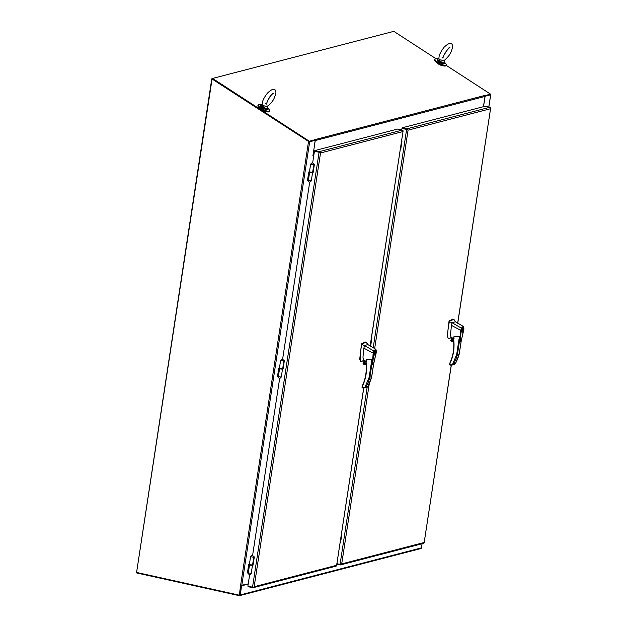 <?xml version="1.0" encoding="UTF-8"?>
<svg xmlns="http://www.w3.org/2000/svg" width="627" height="627" viewBox="0 0 627 627"><rect width="100%" height="100%" fill="white"/><g stroke="black" fill="none" stroke-linecap="round" stroke-linejoin="round"><path stroke-width="0.94" d="M136.6 572.333L211.777 78.822L212.592 78.438L309.283 141.216L309.009 141.718L314.683 140.26L314.942 139.743L309.283 141.216M211.777 78.822L212.482 78.641M239.616 595.642L420.842 548.554A0.901 0.823 -104.6 0 0 421.438 547.865L240.204 594.952A0.901 0.823 -104.6 0 1 239.255 595.65L136.725 572.96L136.804 572.49M240.204 594.952L241.607 585.79L241.066 585.673L239.467 595.062M421.438 547.865L422.073 543.742M248.206 584.082L241.607 585.79M241.348 585.594L239.389 595.188L240.549 585.493L248.229 583.902M490.118 94.669L484.977 96.002L490.518 94.128L446.079 65.279M240.588 585.493L308.515 141.6L309.174 141.827L212.091 79.002L136.584 572.443L239.389 595.188M435.781 58.593L393.819 31.35L212.592 78.438M490.518 94.128L484.812 95.68M483.441 106.7L485.016 96.44A0.901 0.823 -104.6 0 0 484.6 95.5L484.859 95.594M314.942 139.743L314.832 139.609A0.901 0.823 75.4 0 1 315.248 140.55L485.016 96.44M313.751 155.731L313.226 155.621A0.901 0.823 75.4 0 1 312.897 155.465M313.837 155.151L313.085 154.681L315.248 140.55M484.6 95.5L314.809 139.656M259.186 107.75A4.718 1.325 28.1 0 0 262.58 110.407A4.718 1.325 28.1 0 0 266.671 111.747M490.204 94.387L490.659 94.787L485.118 96.229L483.519 106.676M490.667 94.669L490.22 94.638M212.091 79.002L308.923 141.678M309.08 141.702L315.201 140.377L309.174 141.827M313.014 155.543L315.201 140.377M247.963 572.827L247.414 573.015L248.707 564.582L249.193 564.817M277.996 376.568L277.447 376.756L278.733 368.323L279.227 368.551M308.029 180.302L307.481 180.498L308.766 172.064L309.252 172.292M247.955 572.874L247.453 572.764M277.988 376.615L277.487 376.498M308.022 180.349L307.52 180.239M261.216 104.811A6.364 1.795 28.1 0 0 258.308 104.881A6.364 1.795 28.1 0 0 263.089 109.459A6.364 1.795 28.1 0 0 269.547 110.877A6.364 1.795 28.1 0 0 267.988 108.424M258.308 104.881L257.94 105.571A6.364 1.795 28.1 0 0 262.713 110.148A6.364 1.795 28.1 0 0 269.179 111.567L269.547 110.877M267.941 108.526A3.934 1.105 -151.9 0 1 267.909 108.777A3.934 1.105 -151.9 0 1 262.925 107.319A3.934 1.105 -151.9 0 1 260.973 105.07L261.381 104.733A3.848 1.082 -151.9 0 0 263.066 107.099A3.848 1.082 -151.9 0 0 266.514 108.659A3.848 1.082 -151.9 0 0 267.964 108.244L267.502 106.339L262.423 105.65M267.517 106.441C268.199 105.289 266.091 106.645 266.31 106.59C262.909 107.609 263.826 106.755 262.901 106.402L262.901 106.402C261.247 103.549 262.791 99.09 267.533 93.015C272.941 87.984 275.739 87.96 275.927 92.945C274.054 99.638 273.106 101.166 267.502 106.457L267.502 106.339M435.883 61.846A4.718 1.325 28.1 0 0 439.276 64.495A4.718 1.325 28.1 0 0 443.367 65.835M437.912 58.899A6.364 1.795 28.1 0 0 435.005 58.969A6.364 1.795 28.1 0 0 439.778 63.546A6.364 1.795 28.1 0 0 446.244 64.965A6.364 1.795 28.1 0 0 444.684 62.512M435.005 58.969L434.636 59.667A6.364 1.795 28.1 0 0 439.409 64.244A6.364 1.795 28.1 0 0 445.875 65.655L446.244 64.965M444.637 62.622A3.934 1.105 -151.9 0 1 444.606 62.865A3.934 1.105 -151.9 0 1 439.621 61.407A3.934 1.105 -151.9 0 1 437.662 59.165L438.077 58.82A3.848 1.082 -151.9 0 0 439.762 61.195A3.848 1.082 -151.9 0 0 443.211 62.747A3.848 1.082 -151.9 0 0 444.661 62.332L444.198 60.427L439.119 59.745M444.214 60.537C444.896 59.385 442.78 60.733 443.007 60.678C439.598 61.705 440.522 60.85 439.598 60.498L439.598 60.498C437.944 57.637 439.488 53.177 444.222 47.111C449.637 42.08 452.435 42.048 452.623 47.033C450.75 53.726 449.802 55.262 444.19 60.553L444.198 60.427M461.174 330.335L461.707 328.352C462.828 326.212 463.557 326.173 463.902 328.227L461.731 338.87C460.829 343.51 460.116 339.912 460.516 338.462L461.174 330.335L460.72 330.319L461.386 328.117L463.181 326.346L463.847 329.614L461.221 340.806L460.124 341.699L459.944 340.97L460.712 330.319L451.448 325.358L450.515 334.418L450.978 337.295M453.689 337.389L453.634 339.176L454.026 336.574L453.689 337.389L454.026 336.574L459.466 336.307L460.124 341.699M453.611 340.955L451.236 340.43L451.667 337.592L454.128 338.752M454.097 319.676L455.437 321.784L463.181 326.346L463.682 327.145M451.448 325.358L452.012 322.67L449.394 321.753C448.164 326.918 447.607 331.832 447.725 336.503L448.023 338.102L448.963 338.721L449.755 338.353M448.187 338.627L448.963 338.721M453.721 319.425L449.026 321.283L452.71 319.119L454.16 320.029M461.707 328.352L452.012 322.67L455.437 321.784M453.634 339.176L453.634 339.176C454.747 347.617 453.587 355.564 450.155 363.033L449.606 364.538L452.263 365.039L456.668 354.561L458.87 353.989M453.486 338.517C451.464 338.353 451.158 339.082 452.561 340.72L453.556 340.437M453.321 340.516A1.183 1.082 75.4 0 1 452.741 338.29M463.322 329.888C463 331.369 462.561 332.161 461.997 332.255C461.354 330.484 461.668 329.05 462.953 327.96L463.322 329.888M449.026 321.283L447.263 336.401L448.501 338.619M452.263 365.039L453.791 363.746A46.555 42.722 -104.6 0 0 457.397 354.655L459.904 338.274M449.927 364.522L449.888 364.985L450.962 365.227L449.559 364.553L449.959 362.837L449.606 364.538M450.782 365.18L454.473 364.483L455.555 363.284L459.207 354.161L461.284 340.61M453.431 339.199A40.371 37.056 75.4 0 1 449.99 362.814L449.959 362.837C453.368 355.438 454.512 347.554 453.399 339.191L453.705 337.107M451.119 340.383L451.558 337.561L451.236 340.43L450.609 340.696L453.65 341.37M449.99 362.814L449.802 363.346M453.478 338.588A1.183 1.082 -104.6 0 0 451.746 339.74A1.183 1.082 -104.6 0 0 453.548 340.343M453.689 341.793L451.291 341.417L450.609 340.696M463.204 329.92L462.068 331.949L462.883 328.266L463.204 329.92M373.629 353.15L374.162 351.167C375.283 349.027 376.012 348.98 376.357 351.042L374.186 361.685C373.284 366.325 372.571 362.727 372.971 361.277L373.629 353.15L373.175 353.134L373.841 350.932L375.636 349.161L376.302 352.429L373.676 363.621L372.579 364.506L372.399 363.785L373.167 353.126L363.903 348.173L362.97 357.233L363.433 360.11M366.144 360.196L366.09 361.991L366.489 359.389L366.144 360.196L366.489 359.389L371.921 359.114L372.579 364.506M366.066 363.77L363.691 363.245L364.122 360.423L366.583 361.567M366.552 342.491L367.892 344.599L375.636 349.161L376.137 349.96M363.903 348.173L364.467 345.485L361.85 344.568C360.619 349.733 360.063 354.647 360.18 359.318L360.478 360.909L361.418 361.536L362.21 361.168M360.643 361.442L361.418 361.536M366.176 342.24L361.481 344.098L365.165 341.927L366.615 342.844M374.162 351.167L364.467 345.485L367.892 344.599M366.09 361.991L366.09 361.991C367.203 370.424 366.05 378.379 362.618 385.848L362.061 387.353L364.718 387.854L369.123 377.376L371.325 376.803M365.949 361.332L364.052 362.03C364.216 363.409 364.867 363.809 366.011 363.252M365.776 363.323A1.183 1.082 75.4 0 1 365.196 361.105M375.777 352.703C375.455 354.184 375.017 354.976 374.452 355.07C373.81 353.299 374.123 351.865 375.408 350.775L375.777 352.703M361.481 344.098L359.718 359.216L360.956 361.434M364.718 387.854L366.246 386.561A46.555 42.722 -104.6 0 0 369.852 377.462L372.36 361.089M362.382 387.337L362.343 387.799L363.417 388.042L362.014 387.368L362.414 385.652L362.281 387.776M363.237 387.995L366.928 387.298L368.01 386.099L371.662 376.976L373.739 363.425M365.886 362.006A40.371 37.056 75.4 0 1 362.445 385.629L362.414 385.652C365.823 378.253 366.967 370.369 365.854 362.006L366.16 359.922M364.028 360.329L363.691 363.245L363.064 363.511L366.105 364.185M362.445 385.629L362.257 386.161M365.933 361.403A1.183 1.082 -104.6 0 0 364.201 362.547A1.183 1.082 -104.6 0 0 366.003 363.158M366.144 364.6L363.746 364.232L363.064 363.511M374.601 354.717L374.93 350.995L375.338 351.081L374.711 354.741M374.593 354.772L375.15 351.104L374.46 354.741M402.252 130.095L319.402 151.624L314.754 150.598L397.612 129.068L402.252 130.095A1.199 1.097 -104.6 0 1 403.106 130.886L370.11 346.065M363.684 388.082L336.558 565.805A1.199 1.097 -104.6 0 1 336.001 566.165L253.151 587.695A1.199 1.097 75.4 0 1 252.665 587.703L248.026 586.676L248.096 586.198M319.402 151.624A1.199 1.097 75.4 0 1 320.256 152.416L320.538 152.964L319.08 152.267L252.532 587.178L253.7 587.327L254.162 586.723L253.7 587.334A1.199 1.097 75.4 0 1 253.151 587.695M314.754 150.598L314.668 151.178L319.339 152.212M312.646 162.934L314.44 151.24L319.08 152.267M252.532 587.178L247.884 586.151L249.648 574.653M252.579 555.459L279.673 378.394M282.612 359.2L309.707 182.136M252.524 565.013L253.057 565.139L254.327 556.862L253.7 556.721M279.399 368.261L282.526 368.786L279.391 368.276L279.321 368.762L282.463 369.248L283.09 368.872L284.36 360.596L283.725 360.462M312.583 172.496L313.124 172.613L314.393 164.337L313.759 164.196M314.44 151.24L319.308 152.204M252.603 564.927L253.073 565.029M282.636 368.66L283.106 368.77M312.669 172.401L313.139 172.511M252.501 565.037L249.358 564.543L252.493 565.052L253.919 557.003L252.493 565.052M253.7 557.238L250.557 556.737L249.287 565.021L252.438 565.507L252.509 565.029M283.717 361.003L282.761 368.535L283.733 360.964L280.59 360.478L279.399 368.276M312.552 172.527L313.986 164.486L312.795 172.268L309.432 172.017L309.354 172.503L312.497 172.981L312.567 172.511L309.432 172.002M313.743 164.744L310.624 164.219L309.432 172.017M249.444 565.17L248.668 564.817L249.319 564.825M247.477 572.6L248.3 572.976L249.491 565.193M489.797 107.28L406.947 128.809L402.299 127.783L485.157 106.253L489.797 107.28A1.199 1.097 -104.6 0 1 490.651 108.071L457.655 323.25M451.228 365.267L424.103 542.99A1.199 1.097 -104.6 0 1 423.546 543.358L340.688 564.88A1.199 1.097 75.4 0 1 340.21 564.888L336.824 564.143M406.947 128.809A1.199 1.097 75.4 0 1 407.801 129.601L408.083 130.15L406.625 129.452L373.206 347.828M367.187 387.149L340.069 564.371L341.245 564.519L341.707 563.908L341.245 564.519A1.199 1.097 75.4 0 1 340.688 564.88M402.299 127.783L402.213 128.363L406.884 129.397M401.742 129.977L401.978 128.425L406.625 129.452M340.069 564.371L336.895 563.665M340.179 542.23L340.602 542.324L341.872 534.047L341.449 533.953M370.212 345.971L370.635 346.065L371.905 337.788L371.474 337.694M400.245 149.704L400.669 149.798L401.938 141.522L401.507 141.428M401.978 128.425L406.852 129.389M340.195 542.12L340.618 542.214M370.228 345.861L370.651 345.955M400.261 149.602L400.684 149.696M341.394 534.267L340.202 542.057M401.46 141.749L400.269 149.532M371.427 338.008L370.236 345.79M309.503 172.652L308.735 172.3M309.385 172.307L308.735 172.284M307.543 180.082L308.366 180.458L309.558 172.676M279.477 368.911L278.702 368.558L279.352 368.566M277.51 376.341L278.333 376.717L279.524 368.935M313.085 154.681L313.947 154.454M313.876 154.893L313.312 155.034M490.659 94.787L488.786 107.052M241.756 585.579L309.66 141.82M260.761 106.331L262.564 108.236L266.977 109.647M267.572 109.411A3.934 1.105 -151.9 0 1 263.575 108.534A3.934 1.105 -151.9 0 1 260.628 105.704C260.33 106.284 260.95 107.115 262.494 108.205L266.741 109.827L267.572 109.411L267.964 108.244M260.628 105.704L260.973 105.07A3.934 1.105 -151.9 0 1 261.153 104.905M439.503 60.38L438.375 60.098M437.45 60.419L439.261 62.324L443.673 63.742M444.261 63.499A3.934 1.105 -151.9 0 1 440.272 62.622A3.934 1.105 -151.9 0 1 437.325 59.8C437.019 60.38 437.646 61.211 439.182 62.292L443.43 63.915L444.261 63.499L444.661 62.332M437.325 59.8L437.662 59.165A3.934 1.105 -151.9 0 1 437.85 59.001M456.668 354.561L459.466 336.307M461.206 340.869L459.16 354.192A46.555 42.722 75.4 0 1 455.555 363.284L453.791 363.746M449.293 320.703L449.755 320.805M447.725 336.503L447.263 336.401M453.627 341.143L450.688 340.492M449.598 364.561L449.825 364.961M369.123 377.376L371.921 359.114M373.661 363.676L371.623 377.007A46.555 42.722 75.4 0 1 368.01 386.099L366.246 386.561M361.748 343.518L362.21 343.62M360.18 359.318L359.718 359.216M366.082 363.958L363.143 363.307M336.566 565.311L254.162 586.723L320.538 152.964L402.934 131.56M365.988 373.034L365.541 375.941M248.151 572.913L251.239 573.305L252.43 565.523M374.656 348.62L408.083 130.15L490.479 108.745M424.111 542.496L341.707 563.908L369.319 383.465M453.533 350.227L453.086 353.126M308.218 180.388L311.305 180.788L312.497 172.997M278.184 376.655L281.272 377.046L282.463 369.264M490.729 94.748L488.841 107.068M262.133 104.45L261.381 104.733M267.306 100.978L270.754 95.657M272.322 93.243L273.239 93.447C272 93.948 268.818 97.906 268.575 98.666L266.295 104.145L265.738 103.392M438.829 58.546L438.077 58.82M444.002 55.066L447.451 49.752M442.427 57.48L442.983 58.233C443.015 57.049 443.9 55.027 445.64 52.174C447.717 49.314 449.151 47.77 449.927 47.534L449.018 47.331M451.017 337.31L454.12 338.752M449.559 338.502L451.699 337.201M454.167 319.77L454.544 320.726M461.668 331.863L462.068 331.949M462.483 328.18L462.883 328.266M363.472 360.125L366.576 361.567M362.014 361.317L364.154 360.016M366.623 342.585L366.999 343.541M364.013 360.368L363.582 363.198M403.09 131.074L370.189 346.112M363.762 388.089L336.589 565.679M253.7 557.223C252.963 555.036 251.913 554.871 250.557 556.737M283.725 360.972L283.733 360.956C282.996 358.777 281.946 358.613 280.59 360.478M313.759 164.713L313.766 164.697C313.03 162.511 311.98 162.354 310.624 164.219M248.096 572.827C248.833 575.014 249.883 575.171 251.239 573.305M490.635 108.259L457.734 323.297M451.307 365.275L424.134 542.864M308.163 180.302C308.899 182.488 309.942 182.653 311.305 180.788M278.129 376.568C278.866 378.747 279.916 378.912 281.272 377.046"/></g></svg>
